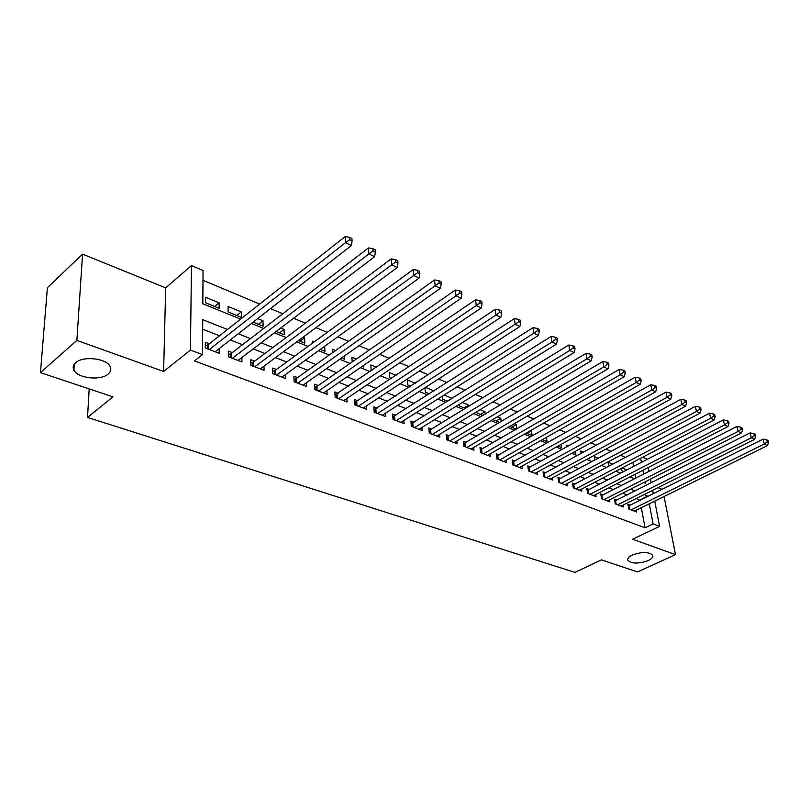 <?xml version="1.0" encoding="UTF-8"?>
<svg xmlns="http://www.w3.org/2000/svg" width="809" height="809" viewBox="0 0 809 809"><rect width="100%" height="100%" fill="white"/><g stroke="black" fill="none" stroke-linecap="round" stroke-linejoin="round"><path stroke-width="1.21" d="M632.244 555.055C641.689 551.698 648.474 551.698 652.63 555.055C653.46 556.905 651.993 558.746 648.231 560.576C638.837 563.873 632.082 563.863 627.956 560.516C627.117 558.706 628.553 556.885 632.244 555.055M75.631 362.745C82.933 355.647 106.535 358.276 110.115 366.467C111.48 369.217 110.853 371.725 108.224 374.001C100.791 380.908 77.634 378.379 73.892 370.128C72.547 367.468 73.134 365.011 75.631 362.745M642.639 457.257L646.613 458.946L646.755 459.684M662.106 489.354L657.919 487.665M654.734 501.105L659.598 526.366L632.547 539.249L675.505 554.62L637.543 571.923L601.421 559.868L574.956 572.388L87.514 417.424L112.967 396.825L40.45 372.625L47.397 287.731L82.558 254.127L76.875 340.407L163.62 371.452L190.439 350.085L191.47 265.595L203.049 270.509L202.826 303.79L240.617 319.11M163.62 371.452L165.673 287.862L82.558 254.127M165.673 287.862L191.47 265.595M625.61 457.419L620.523 455.285M611.189 451.371L605.85 449.137M596.435 445.193L590.833 442.847M581.347 438.872L575.472 436.405M565.916 432.4L559.757 429.812M550.13 425.777L543.658 423.077M533.96 419.011L527.185 416.17M517.406 412.074L510.307 409.091M500.458 404.965L493.025 401.851M483.094 397.684L475.298 394.418M465.296 390.231L457.136 386.813M447.053 382.586L438.508 379.006M428.345 374.749L419.406 370.997M409.162 366.699L399.808 362.776M389.483 358.458L379.684 354.342M369.278 349.984L359.014 345.686M348.527 341.287L337.788 336.787M327.22 332.357L315.985 327.655M305.327 323.185L293.566 318.25M282.826 313.761L270.509 308.593M259.689 304.063L202.978 280.288M675.505 554.62L664.047 496.514M40.45 372.625L76.875 340.407M630.211 505.221L627.885 504.331L628.735 509.003L636.653 512.016L636.319 510.176M616.842 500.093L614.476 499.183L615.305 503.896L623.395 506.97L623.061 505.069M603.211 494.855L600.794 493.935L601.593 498.678L609.855 501.823L609.521 499.871M589.276 489.516L586.808 488.575L587.597 493.359L596.031 496.564L595.697 494.552M575.057 484.065L572.529 483.094L573.298 487.918L581.914 491.194L581.57 489.111M560.516 478.483L557.947 477.502L558.685 482.366L567.483 485.713L567.149 483.56M545.671 472.79L543.041 471.778L543.749 476.693L552.749 480.111L552.416 477.886M530.492 466.965L527.802 465.933L528.489 470.889L537.682 474.387L537.358 472.092M514.979 461.019L512.218 459.957L512.886 464.953L522.29 468.532L521.967 466.156M499.102 454.931L496.291 453.849L496.928 458.885L506.545 462.546L506.222 460.088M482.882 448.702L480 447.599L480.597 452.676L490.436 456.418L490.123 453.869M466.277 442.341L463.324 441.208L463.901 446.325L473.963 450.158L473.659 447.519M449.278 435.818L446.265 434.666L446.801 439.833L457.105 443.747L456.812 441.006M431.885 429.144L428.8 427.961L429.306 433.179L439.853 437.184L439.57 434.342M414.077 422.318L410.911 421.105L411.387 426.363L422.187 430.469L421.914 427.506M395.834 415.32L392.598 414.077L393.022 419.386L404.096 423.592L403.833 420.508M377.146 408.151L373.829 406.876L374.213 412.236L385.559 416.544L385.306 413.328M357.993 400.809L354.595 399.504L354.939 404.904L366.558 409.324L366.335 405.966M338.364 393.275L334.875 391.94L335.179 397.391L347.091 401.921L346.879 398.422M318.23 385.549L314.65 384.184L314.903 389.685L327.129 394.327L326.937 390.666M297.581 377.631L293.91 376.225L294.112 381.777L306.651 386.54L306.49 382.708M276.385 369.501L272.623 368.055L272.764 373.667L285.638 378.551L285.506 374.537M254.633 361.158L250.77 359.681L250.861 365.334L264.078 370.36L263.977 366.133M232.304 352.593L228.33 351.076L228.36 356.779L241.931 361.936L241.881 357.497M214.638 306.469L219.128 302.809L205.516 297.227L205.486 302.748L219.128 308.3L219.128 302.809M236.825 315.49L241.335 311.91L228.077 306.48L228.108 311.95L241.395 317.35L241.335 311.91M258.445 324.288L262.976 320.779L257.666 318.604M279.52 332.853L284.06 329.425L280.683 328.039M300.068 341.206L304.619 337.849L303.062 337.211M314.286 341.813L312.689 341.155L312.77 342.915M335.573 350.53L332.539 349.296L332.721 352.562M356.294 359.024L351.905 357.234L352.198 361.886M376.488 367.306L370.805 364.97L371.179 370.128L371.907 370.421M396.167 375.366L389.25 372.534L389.665 377.641L391.586 378.42M415.341 383.233L407.271 379.917L407.716 384.983L410.76 386.217M434.049 390.899L425.504 387.4M447.599 401.203L452.18 398.331L444.131 395.035M464.174 407.938L468.755 405.117L462.303 402.478M480.374 414.532L484.955 411.761L480.03 409.738M496.22 420.973L500.801 418.253L497.333 416.837M511.723 427.273L516.294 424.604L514.231 423.754M526.902 433.442L531.462 430.823L530.724 430.519M553.012 439.651L552.153 439.297L552.264 440.066M568.464 445.992L566.553 445.203L566.826 446.892M583.582 452.18L580.66 450.987L581.074 453.546M598.357 458.238L594.473 456.65L595.04 460.008M612.817 464.164L608.004 462.192L608.722 466.318M635.823 478.18L635.095 474.296M633.649 466.49L632.881 462.344M253.146 322.134L263.087 326.179L262.976 320.779M276.142 331.478L284.232 334.774L284.06 329.425M298.511 340.579L304.831 343.147L304.619 337.849M320.283 349.427L324.935 351.318L324.672 346.262M341.479 358.053L344.533 359.287L344.331 356.031M362.119 366.437L363.656 367.064L363.544 365.456M424.927 387.774L425.342 392.153L429.468 393.831M442.26 396.208L442.574 399.161L447.711 401.244M459.229 404.389L459.401 405.997L465.519 408.484M468.896 406.401L468.755 405.117M475.813 412.307L482.892 415.553M485.248 414.137L484.955 411.761M492.762 419.568L499.861 422.45M501.236 421.641L500.801 418.253M509.65 426.434L516.435 429.195M516.89 428.932L516.294 424.604M526.153 433.139L532.14 435.576L531.462 430.823M542.273 439.702L547.005 441.623L546.378 437.376M558.028 446.103L561.557 447.539L561.072 444.414M573.419 452.362L575.806 453.333L575.462 451.25M588.477 458.481L589.751 459.006L589.569 457.894M621.393 468.34L622.445 472.294M626.955 469.958L622.101 467.966M227.471 329.496L202.725 319.697L202.503 354.615L194.473 360.925L645.056 527.792L641.325 507.708M639.949 500.367L636.198 498.506M627.066 494.946L622.647 493.217M613.444 489.627L608.803 487.807M599.54 484.197L594.666 482.285M585.332 478.645L580.215 476.643M570.82 472.972L565.451 470.878M555.985 467.177L550.353 464.983M540.827 461.261L534.921 458.956M525.324 455.204L519.125 452.787M509.468 449.015L502.976 446.477M493.247 442.675L486.452 440.025M476.653 436.193L469.533 433.412M459.664 429.559L452.211 426.646M442.27 422.763L434.473 419.719M424.462 415.816L416.301 412.62M406.219 408.687L397.674 405.349M387.521 401.385L378.592 397.897M368.358 393.902L359.014 390.251M348.709 386.227L338.941 382.404M328.555 378.359L318.331 374.365M307.885 370.279L297.186 366.103M286.669 361.997L275.485 357.629M264.887 353.482L253.187 348.912M242.508 344.745L230.272 339.962M219.522 335.765L202.665 329.182M209.359 343.795L205.284 342.227L205.253 347.991L219.199 353.29L219.188 348.608M89.192 388.896L87.514 417.424M659.598 526.366L653.116 523.929L649.283 503.785M645.056 527.792L653.116 523.929M202.503 354.615L190.439 350.085M648.272 467.521L649.02 471.425M650.497 479.11L651.205 482.771M652.651 490.294L653.318 493.723M643.731 482.528L645.38 483.195L645.117 481.83M643.661 474.165L642.922 470.272M641.436 462.445L640.647 458.298M251.407 323.489L263.694 328.464M274.403 332.802L286.133 337.565M296.761 341.873L307.986 346.424M318.534 350.702L329.253 355.04M339.719 359.287L349.963 363.443M360.359 367.65L370.148 371.624M380.463 375.801L389.817 379.593M400.061 383.749L409 387.369M419.163 391.495L427.698 394.954M437.79 399.039L445.951 402.346M455.963 406.411L463.749 409.566M473.69 413.601L481.133 416.615M491.002 420.609L498.101 423.491M507.9 427.465L514.686 430.216M524.404 434.15L530.876 436.779M540.523 440.693L546.702 443.19M556.279 447.074L562.174 449.47M571.68 453.323L577.292 455.598M586.727 459.421L592.087 461.595M601.451 465.387L606.558 467.46M615.851 471.232L620.715 473.194M629.948 476.946L634.569 478.817M647.888 496.423L644.136 494.542M635.014 490.932L630.605 489.182M621.413 485.542L616.782 483.711M607.529 480.04L602.654 478.119M593.341 474.428L588.224 472.395M578.839 468.684L573.48 466.56M564.025 462.809L558.392 460.584M548.876 456.812L542.97 454.476M533.384 450.674L527.195 448.226M517.538 444.394L511.055 441.835M501.327 437.972L494.542 435.282M484.743 431.409L477.623 428.588M467.754 424.674L460.311 421.732M450.37 417.788L442.574 414.704M432.562 410.739L424.401 407.503M414.309 403.509L405.774 400.131M395.611 396.107L386.682 392.567M376.448 388.512L367.094 384.811M356.789 380.726L347.01 376.852M336.625 372.737L326.391 368.682M315.935 364.535L305.226 360.298M294.698 356.132L283.494 351.693M272.886 347.486L261.176 342.854M250.487 338.617L238.23 333.763M639.879 499.942L647.807 495.998M209.339 349.549L345.504 242.66L351.419 245.511L215.154 351.753M205.264 345.928L208.095 344.796L345.109 236.612L345.504 242.66L349.7 239.717L352.067 240.86L351.905 238.443L349.539 237.29L349.7 239.717M349.539 237.29L345.109 236.612M351.419 245.511L352.067 240.86M232.345 358.296L368.914 253.925L374.658 256.686L237.998 360.44M228.35 354.635L231.03 353.573L368.459 247.928L368.914 253.925L373.04 251.012L375.336 252.125L375.154 249.728L372.858 248.616L373.04 251.012M372.858 248.616L368.459 247.928M374.658 256.686L375.336 252.125M254.734 366.811L391.637 264.856L397.219 267.536L260.245 368.904M250.83 363.12L253.359 362.119L391.131 258.92L391.637 264.856L395.702 261.985L397.937 263.067L397.725 260.69L395.49 259.608L395.702 261.985M395.49 259.608L391.131 258.92M397.219 267.536L397.937 263.067M276.547 375.103L413.712 275.464L419.133 278.074L281.906 377.136M272.714 371.371L275.111 370.441L413.146 269.589L413.712 275.464L417.707 272.633L419.881 273.685L419.638 271.339L417.484 270.287L417.707 272.633M417.484 270.287L413.146 269.589M419.133 278.074L419.881 273.685M297.783 383.173L435.151 285.779L440.42 288.307L303.011 385.165M294.021 379.431L296.296 378.551L434.534 279.954L435.151 285.779L439.095 282.988L441.198 284.01L440.945 281.674L438.842 280.652L439.095 282.988M438.842 280.652L434.534 279.954M440.42 288.307L441.198 284.01M318.493 391.04L455.993 295.801L461.11 298.258L323.58 392.982M314.792 387.278L316.946 386.449L455.325 290.026L455.993 295.801L459.876 293.05L461.919 294.041L461.646 291.725L459.603 290.734L459.876 293.05M459.603 290.734L455.325 290.026M461.11 298.258L461.919 294.041M338.668 398.716L476.258 305.549L481.234 307.936L343.633 400.607M335.037 394.934L475.54 299.826L476.258 305.549L480.081 302.829L482.073 303.79L481.78 301.504L479.788 300.543L480.081 302.829M479.788 300.543L475.54 299.826M481.234 307.936L482.073 303.79M358.347 406.199L495.968 315.025L500.811 317.35L363.19 408.039M354.777 402.397L495.209 309.362L495.968 315.025L499.74 312.345L501.671 313.275L501.358 311.01L499.426 310.069L499.74 312.345M499.426 310.069L495.209 309.362M500.811 317.35L501.671 313.275M377.54 413.5L515.151 324.247L519.863 326.512L382.263 415.29M374.031 409.688L514.352 318.635L515.151 324.247L518.862 321.598L520.743 322.508L520.42 320.263L518.539 319.353L518.862 321.598M518.539 319.353L514.352 318.635M519.863 326.512L520.743 322.508M396.268 420.619L533.819 333.227L538.41 335.432L400.88 422.369M392.82 416.797L532.989 327.665L533.819 333.227L537.479 330.608L539.32 331.498L538.976 329.273L537.146 328.383L537.479 330.608M537.146 328.383L532.989 327.665M538.41 335.432L539.32 331.498M414.552 427.567L552.001 341.974L556.481 344.118L419.052 429.276M411.154 423.734L551.131 336.453L552.001 341.974L555.611 339.386L557.401 340.255L557.047 338.051L555.257 337.181L555.611 339.386M555.257 337.181L551.131 336.453M556.481 344.118L557.401 340.255M432.4 434.352L569.718 350.489L574.077 352.582L436.789 436.021M429.043 430.519L568.808 345.018L569.718 350.489L573.268 347.941L575.017 348.78L574.643 346.596L572.903 345.746L573.268 347.941M572.903 345.746L568.808 345.018M574.077 352.582L575.017 348.78M449.824 440.976L586.98 358.791L591.217 360.834L454.122 442.614M446.528 437.143L586.029 353.371L586.98 358.791L590.479 356.273L592.178 357.093L591.794 354.929L590.105 354.099L590.479 356.273M590.105 354.099L586.029 353.371M591.217 360.834L592.178 357.093M466.854 447.448L603.797 366.882L607.943 368.874L471.04 449.046M463.597 443.615L602.826 361.512L603.797 366.882L607.256 364.394L608.914 365.193L608.52 363.049L606.861 362.24L607.256 364.394M606.861 362.24L602.826 361.512M607.943 368.874L608.914 365.193M483.489 453.778L620.2 374.769L624.245 376.711L487.584 455.336M480.273 449.935L619.198 369.45L620.2 374.769L623.618 372.312L625.226 373.091L624.821 370.957L623.213 370.178L623.618 372.312M623.213 370.178L619.198 369.45M624.245 376.711L625.226 373.091M499.74 459.957L636.208 382.465L640.141 384.356L503.754 461.484M496.574 456.124L635.176 377.186L636.208 382.465L639.575 380.028L641.143 380.796L640.728 378.683L639.161 377.924L639.575 380.028M639.161 377.924L635.176 377.186M640.141 384.356L641.143 380.796M515.636 466.004L651.821 389.968L655.664 391.819L519.56 467.491M512.512 462.172L650.76 384.74L651.821 389.968L655.138 387.572L656.675 388.31L656.251 386.217L654.714 385.478L655.138 387.572M654.714 385.478L650.76 384.74M655.664 391.819L656.675 388.31M531.179 471.91L667.051 397.3L670.803 399.1L535.012 473.366M528.095 468.087L665.979 392.112L667.051 397.3L670.337 394.923L671.834 395.652L671.399 393.578L669.903 392.85L670.337 394.923M669.903 392.85L665.979 392.112M670.803 399.1L671.834 395.652M546.388 477.694L681.926 404.449L685.597 406.219L550.14 479.12M543.345 473.872L680.834 399.312L681.926 404.449L685.172 402.103L686.629 402.811L686.194 400.758L684.727 400.05L685.172 402.103M684.727 400.05L680.834 399.312M685.597 406.219L686.629 402.811M561.264 483.347L696.458 411.437L700.038 413.156L564.935 484.743M558.25 479.535L695.336 406.34L696.458 411.437L699.654 409.111L701.09 409.809L700.634 407.766L699.209 407.079L699.654 409.111M699.209 407.079L695.336 406.34M700.038 413.156L701.09 409.809M575.816 488.879L710.646 418.263L714.145 419.942L579.406 490.244M572.843 485.076L709.503 413.207L710.646 418.263L713.811 415.968L715.207 416.645L714.741 414.623L713.346 413.945L713.811 415.968M713.346 413.945L709.503 413.207M714.145 419.942L715.207 416.645M590.064 494.299L724.51 424.927L727.928 426.576L593.584 495.634M587.132 490.507L723.357 419.922L724.51 424.927L727.635 422.662L729 423.319L728.535 421.317L727.17 420.65L727.635 422.662M727.17 420.65L723.357 419.922M727.928 426.576L729 423.319M604.02 499.598L738.061 431.45L741.398 433.058L607.458 500.913M601.107 495.816L736.888 426.474L738.061 431.45L741.145 429.205L742.48 429.842L742.005 427.86L740.67 427.213L741.145 429.205M740.67 427.213L736.888 426.474M741.398 433.058L742.48 429.842M617.671 504.796L751.308 437.821L754.575 439.388L621.049 506.08M614.8 501.024L750.115 432.886L751.308 437.821L754.352 435.596L755.657 436.223L755.181 434.261L753.877 433.624L754.352 435.596M753.877 433.624L750.115 432.886M754.575 439.388L755.657 436.223M631.05 509.882L764.262 444.05L767.458 445.587L634.357 511.136M628.209 506.121L763.059 439.156L764.262 444.05L767.276 441.845L768.55 442.462L768.065 440.511L766.79 439.894L767.276 441.845M766.79 439.894L763.059 439.156M767.458 445.587L768.55 442.462M207.316 348.78L207.337 345.2M208.075 349.063L208.095 344.796M230.292 357.517L230.272 353.968M231.061 357.8L231.03 353.573M252.661 366.022L252.6 362.503M253.429 366.315L253.359 362.119M274.453 374.304L274.352 370.815M275.222 374.597L275.111 370.441M295.669 382.374L295.548 378.915M296.448 382.667L296.296 378.551M316.349 390.231L316.198 386.813M317.128 390.525L316.946 386.449M336.514 397.897L336.332 394.509M337.302 398.2L337.07 394.155M356.172 405.37L355.96 402.012M356.961 405.673L356.708 401.668M375.356 412.671L375.113 409.334M376.145 412.964L375.851 409M394.074 419.78L393.801 416.483M394.863 420.083L394.539 416.15M412.337 426.727L412.044 423.461M413.126 427.031L412.782 423.127M430.176 433.513L429.862 430.267M430.964 433.806L430.59 429.943M447.589 440.126L447.256 436.921M448.388 440.43L447.984 436.597M464.609 446.598L464.255 443.413M465.408 446.902L464.983 443.099M481.234 452.919L480.859 449.764M482.033 453.222L481.588 449.46M497.495 459.097L497.1 455.973M498.283 459.401L497.818 455.669M513.381 465.145L512.967 462.04M514.18 465.448L513.685 461.747M528.914 471.05L528.489 467.966M529.713 471.354L529.197 467.683M544.113 476.825L543.668 473.771M544.912 477.128L544.386 473.487M558.989 482.488L558.534 479.454M559.788 482.781L559.231 479.171M573.541 488.019L573.065 485.016M574.339 488.323L573.773 484.733M587.789 493.429L587.304 490.456M588.578 493.733L588.001 490.183M601.734 498.738L601.239 495.775M602.523 499.032L601.926 495.512M615.396 503.926L614.88 500.993M616.185 504.229L615.568 500.731M628.775 509.013L628.249 506.11M629.564 509.316L628.937 505.847M73.892 370.128L74.286 364.202M627.956 560.516L627.723 559.171"/></g></svg>
